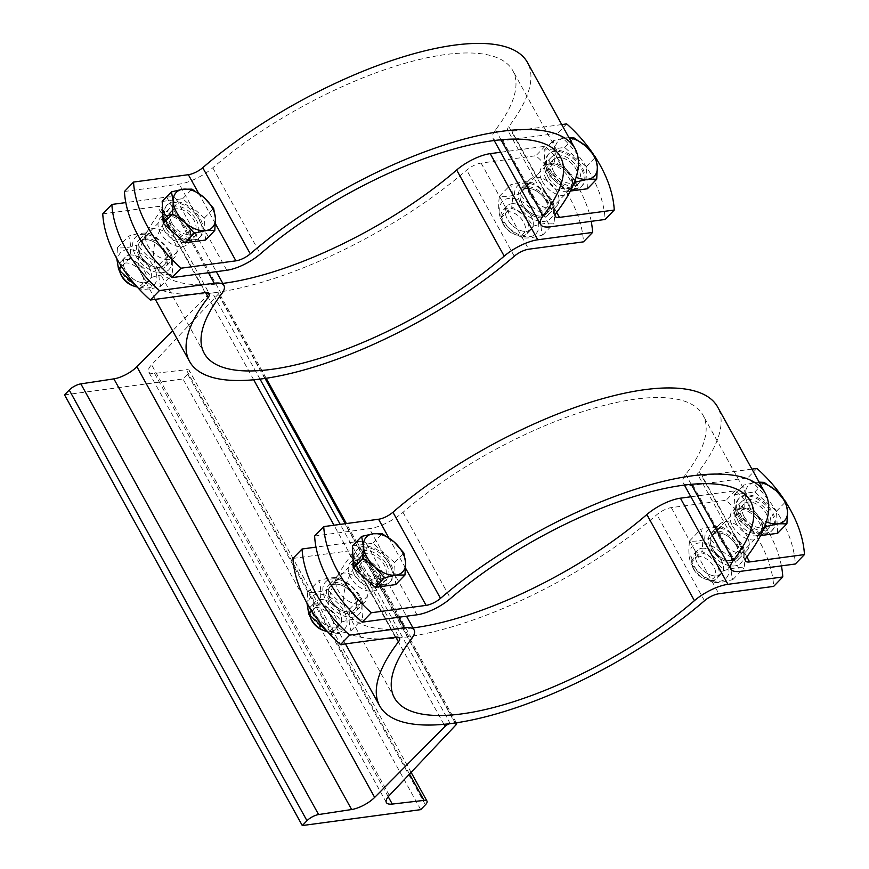 <?xml version="1.0" encoding="UTF-8"?>
<svg xmlns="http://www.w3.org/2000/svg" width="869" height="869" viewBox="0 0 869 869"><rect width="100%" height="100%" fill="white"/><g stroke="black" fill="none" stroke-linecap="round" stroke-linejoin="round"><path stroke-width="0.65" stroke-dasharray="4.34 3.26" d="M64.556 394.874L182.979 378.971L187.661 374.137A9.44 3.259 151.1 0 0 189.257 370.476A9.44 3.259 151.1 0 0 186.292 369.716L154.541 373.398A18.868 6.518 -28.9 0 1 148.621 371.867A18.868 6.518 -28.9 0 1 151.608 364.763L218.238 294.211A4.193 1.445 151.1 0 0 218.901 292.636A4.193 1.445 151.1 0 0 217.511 292.299L212.481 292.983A4.193 1.445 151.1 0 0 207.289 295.688L172.594 330.709M420.726 809.647L182.979 378.971M292.951 558.419L347.774 551.065A12.579 4.345 -28.9 0 1 351.945 552.054A12.579 4.345 -28.9 0 1 350.87 555.715A220.15 76.016 151.1 0 0 332.186 619.825A220.15 76.016 151.1 0 0 405.193 637.183A220.15 76.016 151.1 0 0 656.91 514.622A12.579 4.345 -28.9 0 1 671.292 507.615L726.104 500.262A104.834 65.327 -135.9 0 1 773.66 586.39M412.981 627.929A203.379 70.226 -28.9 0 1 346.872 611.722A203.379 70.226 -28.9 0 1 364.133 552.499A29.35 10.135 151.1 0 0 366.62 543.951A29.35 10.135 151.1 0 0 356.887 541.637L316.001 547.122M781.405 565.871A104.834 65.327 44.1 0 0 735.228 490.833L690.888 496.786M735.228 490.833L726.104 500.262M364.784 586.836A18.868 11.753 -135.9 0 1 365.023 601.75A18.868 11.753 -135.9 0 1 343.288 597.079A18.868 11.753 -135.9 0 1 337.9 575.506A18.868 11.753 -135.9 0 1 364.784 586.836M720.075 539.128A18.868 11.753 -135.9 0 1 719.836 524.213A18.868 11.753 -135.9 0 1 741.572 528.884A18.868 11.753 -135.9 0 1 746.96 550.457A18.868 11.753 -135.9 0 1 720.075 539.128M355.66 596.264A18.868 11.753 44.1 0 0 328.775 584.935A18.868 11.753 44.1 0 0 334.163 606.508A18.868 11.753 44.1 0 0 355.899 611.179A18.868 11.753 44.1 0 0 355.66 596.264M349.946 611.83A16.772 10.45 44.1 0 0 354.183 596.46A16.772 10.45 44.1 0 0 334.739 584.272A16.772 10.45 44.1 0 0 330.502 599.643A16.772 10.45 44.1 0 0 349.946 611.83M354.183 596.46A16.772 10.45 44.1 0 0 330.285 586.39A16.772 10.45 44.1 0 0 330.502 599.643A16.772 10.45 44.1 0 0 354.4 609.712A16.772 10.45 44.1 0 0 354.183 596.46M358.778 595.841A23.278 14.501 44.1 0 0 324.984 582.599A23.278 14.501 44.1 0 0 343.266 615.719A23.278 14.501 44.1 0 0 358.778 595.841M339.377 577.874C348.241 582.61 355.464 589.041 361.037 597.177C363.068 602.825 363.459 610.168 362.199 619.228C357.007 618.435 350.164 619.358 341.68 621.976C336.107 613.84 328.884 607.409 320.02 602.684C321.28 593.636 320.889 586.282 318.858 580.633C327.341 578.015 334.185 577.092 339.377 577.874L328.178 589.454C319.694 592.071 312.851 592.984 307.669 592.202L306.963 603.108M327.841 632.013L330.492 633.544C335.684 634.327 342.516 633.414 351 630.796C348.969 625.148 348.588 617.794 349.849 608.745L361.037 597.177M351 630.796L362.199 619.228M349.849 608.745C340.974 604.009 333.75 597.579 328.178 589.454M343.95 611.168A23.278 14.501 -135.9 0 1 328.439 631.035A23.278 14.501 -135.9 0 1 310.157 597.915A23.278 14.501 -135.9 0 1 343.95 611.168M319.911 599.588A16.772 10.45 -135.9 0 1 339.355 611.787A16.772 10.45 -135.9 0 1 335.13 627.157A16.772 10.45 -135.9 0 1 315.675 614.959A16.772 10.45 -135.9 0 1 319.911 599.588M339.355 611.787A16.772 10.45 -135.9 0 1 339.573 625.039A16.772 10.45 -135.9 0 1 315.675 614.959A16.772 10.45 -135.9 0 1 315.458 601.706A16.772 10.45 -135.9 0 1 339.355 611.787M330.492 633.544L341.68 621.976M307.669 592.202L318.858 580.633M311.797 611.168L320.02 602.684M740.703 544.559A23.278 14.501 44.1 0 0 706.91 531.307A23.278 14.501 44.1 0 0 725.191 564.426A23.278 14.501 44.1 0 0 740.703 544.559M721.303 526.592C730.166 531.317 737.39 537.759 742.973 545.884C745.005 551.533 745.385 558.886 744.125 567.935C738.932 567.153 732.1 568.076 723.616 570.694C718.033 562.558 710.809 556.127 701.946 551.391C703.206 542.343 702.815 535 700.783 529.351C709.267 526.723 716.11 525.81 721.303 526.592L710.103 538.161C701.62 540.779 694.787 541.702 689.595 540.92C688.335 549.968 688.715 557.322 690.746 562.971C696.33 571.096 703.542 577.527 712.417 582.263C717.609 583.045 724.442 582.132 732.925 579.504C730.894 573.855 730.514 566.512 731.774 557.453L742.973 545.884M732.925 579.504L744.125 567.935M731.774 557.453C722.899 552.727 715.676 546.297 710.103 538.161M725.876 559.886A23.278 14.501 -135.9 0 1 710.375 579.753A23.278 14.501 -135.9 0 1 692.093 546.634A23.278 14.501 -135.9 0 1 725.876 559.886M701.837 548.306A16.772 10.45 -135.9 0 1 721.292 560.494A16.772 10.45 -135.9 0 1 717.055 575.865A16.772 10.45 -135.9 0 1 697.601 563.677A16.772 10.45 -135.9 0 1 701.837 548.306M721.292 560.494A16.772 10.45 -135.9 0 1 721.498 573.746A16.772 10.45 -135.9 0 1 697.601 563.677A16.772 10.45 -135.9 0 1 697.394 550.425A16.772 10.45 -135.9 0 1 721.292 560.494M712.417 582.263L723.616 570.694M689.595 540.92L700.783 529.351M690.746 562.971L701.946 551.391M710.951 548.556A18.868 11.753 44.1 0 0 737.835 559.886A18.868 11.753 44.1 0 0 732.448 538.313A18.868 11.753 44.1 0 0 710.712 533.642A18.868 11.753 44.1 0 0 710.951 548.556M731.883 560.548A16.772 10.45 44.1 0 0 736.108 545.178A16.772 10.45 44.1 0 0 716.664 532.979A16.772 10.45 44.1 0 0 712.428 548.361A16.772 10.45 44.1 0 0 731.883 560.548M736.108 545.178A16.772 10.45 44.1 0 0 712.222 535.098A16.772 10.45 44.1 0 0 712.428 548.361A16.772 10.45 44.1 0 0 736.325 558.43A16.772 10.45 44.1 0 0 736.108 545.178M736.38 523.605A16.772 10.45 -135.9 0 1 736.162 510.353A16.772 10.45 -135.9 0 1 739.486 508.452A16.772 10.45 -135.9 0 1 755.487 514.502A16.772 10.45 -135.9 0 1 762.059 530.296A16.772 10.45 -135.9 0 1 760.277 533.685A16.772 10.45 -135.9 0 1 736.38 523.605M354.443 574.898A16.772 10.45 -135.9 0 1 354.237 561.635A16.772 10.45 -135.9 0 1 357.561 559.745A16.772 10.45 -135.9 0 1 373.561 565.795A16.772 10.45 -135.9 0 1 380.133 581.578A16.772 10.45 -135.9 0 1 378.341 584.967A16.772 10.45 -135.9 0 1 354.443 574.898M693.299 568.12A16.772 10.45 -135.9 0 1 692.072 565.469A16.772 10.45 -135.9 0 1 693.093 554.867A16.772 10.45 -135.9 0 1 712.406 559.028A16.772 10.45 -135.9 0 1 717.197 578.2A16.772 10.45 -135.9 0 1 706.638 579.569A16.772 10.45 -135.9 0 1 693.299 568.12M693.723 569.325A14.197 8.853 44.1 0 0 705.009 579.015A14.197 8.853 44.1 0 0 715.426 570.987A14.197 8.853 44.1 0 0 700.36 556.399A14.197 8.853 44.1 0 0 692.669 567.077A14.197 8.853 44.1 0 0 693.723 569.325M738.574 522.052A15.642 9.744 -135.9 0 1 738.378 509.701A15.642 9.744 -135.9 0 1 741.474 507.93A15.642 9.744 -135.9 0 1 756.388 513.568A15.642 9.744 -135.9 0 1 762.526 528.287A15.642 9.744 -135.9 0 1 760.853 531.448A15.642 9.744 -135.9 0 1 738.574 522.052M744.016 516.425A15.642 9.744 -135.9 0 1 743.821 504.074A15.642 9.744 -135.9 0 1 761.831 507.941A15.642 9.744 -135.9 0 1 766.295 525.821A15.642 9.744 -135.9 0 1 744.016 516.425M741.735 516.729A18.868 11.753 -135.9 0 1 741.496 501.826A18.868 11.753 -135.9 0 1 763.232 506.497A18.868 11.753 -135.9 0 1 768.62 528.07A18.868 11.753 -135.9 0 1 741.735 516.729M309.712 615.48A16.772 10.45 -135.9 0 1 311.156 606.16A16.772 10.45 -135.9 0 1 330.481 610.31A16.772 10.45 -135.9 0 1 335.271 629.482A16.772 10.45 -135.9 0 1 326.907 631.437M323.083 630.297A14.197 8.853 44.1 0 0 333.5 622.269A14.197 8.853 44.1 0 0 318.423 607.681A14.197 8.853 44.1 0 0 310.744 618.359M356.648 573.334A15.642 9.744 -135.9 0 1 356.453 560.983A15.642 9.744 -135.9 0 1 359.549 559.212A15.642 9.744 -135.9 0 1 374.463 564.85A15.642 9.744 -135.9 0 1 380.589 579.58A15.642 9.744 -135.9 0 1 378.927 582.73A15.642 9.744 -135.9 0 1 356.648 573.334M362.091 567.718A15.642 9.744 -135.9 0 1 361.895 555.356A15.642 9.744 -135.9 0 1 379.905 559.223A15.642 9.744 -135.9 0 1 384.37 577.103A15.642 9.744 -135.9 0 1 362.091 567.718M386.455 564.437A18.868 11.753 -135.9 0 1 386.694 579.351A18.868 11.753 -135.9 0 1 364.958 574.681A18.868 11.753 -135.9 0 1 359.57 553.108A18.868 11.753 -135.9 0 1 386.455 564.437M732.61 526.158A18.868 11.753 44.1 0 0 759.495 537.498A18.868 11.753 44.1 0 0 754.118 515.925A18.868 11.753 44.1 0 0 732.371 511.254A18.868 11.753 44.1 0 0 732.61 526.158M314.621 536.032L369.434 528.667A29.35 10.135 151.1 0 0 402.999 512.33A203.379 70.226 -28.9 0 1 582.339 411.754A203.379 70.226 -28.9 0 1 702.978 415.143A203.379 70.226 -28.9 0 1 685.717 474.365A29.35 10.135 151.1 0 0 683.23 482.914A29.35 10.135 151.1 0 0 692.962 485.228L747.774 477.863A104.834 65.327 -135.9 0 1 795.32 564.003M363.926 577.298A23.061 14.371 -135.9 0 1 356.844 568.413A23.061 14.371 -135.9 0 1 356.562 550.196A23.061 14.371 -135.9 0 1 383.12 555.899A23.061 14.371 -135.9 0 1 389.703 582.273A23.061 14.371 -135.9 0 1 364.6 577.896M357.756 567.479A23.061 14.371 -135.9 0 1 357.474 549.251A23.061 14.371 -135.9 0 1 384.033 554.965A23.061 14.371 -135.9 0 1 390.615 581.328A23.061 14.371 -135.9 0 1 357.756 567.479M352.379 545.993L372.888 543.234L394.559 562.536L395.71 584.587M372.888 543.234L382.154 533.664M394.559 562.536L403.824 552.956M751.924 469.108L702.087 475.799A12.579 4.345 -28.9 0 1 697.916 474.811A12.579 4.345 -28.9 0 1 698.98 471.139A220.15 76.016 151.1 0 0 717.664 407.04M756.899 468.434L747.774 477.863M377.331 573.866A18.868 11.753 44.1 0 0 350.446 562.536A18.868 11.753 44.1 0 0 355.834 584.109A18.868 11.753 44.1 0 0 377.57 588.78A18.868 11.753 44.1 0 0 377.331 573.866M786 502.456A104.834 65.327 44.1 0 0 783.512 498.665M738.78 517.131A23.061 14.371 -135.9 0 1 738.487 498.904A23.061 14.371 -135.9 0 1 765.057 504.617A23.061 14.371 -135.9 0 1 771.639 530.981A23.061 14.371 -135.9 0 1 738.78 517.131M739.693 516.186A23.061 14.371 -135.9 0 1 739.4 497.97A23.061 14.371 -135.9 0 1 765.969 503.672A23.061 14.371 -135.9 0 1 772.552 530.036A23.061 14.371 -135.9 0 1 739.693 516.186M760.571 535.586L757.127 536.054L735.456 516.762L734.305 494.711L754.813 491.952L776.484 511.244L777.636 533.294M757.127 536.054L763.46 529.503M765.274 524.93L756.79 515.556A25.158 15.675 44.1 0 0 766.328 521.78M756.79 515.556L744.733 507.181L745.374 494.885A25.158 15.675 44.1 0 0 756.79 515.556M735.456 516.762L744.733 507.181M745.374 494.885L743.571 485.13L755.052 482.491A25.158 15.675 44.1 0 0 745.374 494.885M734.305 494.711L743.571 485.13M759.31 482.48A25.158 15.675 44.1 0 0 755.052 482.491L759.126 482.143M754.813 491.952L764.09 482.371M776.484 511.244L785.75 501.663M102.759 213.883L157.571 206.529A12.579 4.345 -28.9 0 1 161.743 207.517A12.579 4.345 -28.9 0 1 160.678 211.178A220.15 76.016 151.1 0 0 141.995 275.288A220.15 76.016 151.1 0 0 214.991 292.647A220.15 76.016 151.1 0 0 466.718 170.085A12.579 4.345 -28.9 0 1 481.1 163.079L535.912 155.725A104.834 65.327 -135.9 0 1 583.457 241.854M222.79 283.392A203.379 70.226 -28.9 0 1 156.681 267.185A203.379 70.226 -28.9 0 1 173.941 207.963A29.35 10.135 151.1 0 0 176.429 199.414A29.35 10.135 151.1 0 0 166.696 197.1L125.799 202.586M591.213 221.334A104.834 65.327 44.1 0 0 545.037 146.296L500.696 152.249M545.037 146.296L535.912 155.725M174.593 242.299A18.868 11.753 -135.9 0 1 174.832 257.202A18.868 11.753 -135.9 0 1 153.096 252.531A18.868 11.753 -135.9 0 1 147.708 230.969A18.868 11.753 -135.9 0 1 174.593 242.299M529.873 194.591A18.868 11.753 -135.9 0 1 529.634 179.677A18.868 11.753 -135.9 0 1 551.37 184.347A18.868 11.753 -135.9 0 1 556.757 205.92A18.868 11.753 -135.9 0 1 529.873 194.591M165.468 251.728A18.868 11.753 44.1 0 0 138.584 240.398A18.868 11.753 44.1 0 0 143.972 261.96A18.868 11.753 44.1 0 0 165.707 266.631A18.868 11.753 44.1 0 0 165.468 251.728M159.755 267.294A16.772 10.45 44.1 0 0 163.991 251.923A16.772 10.45 44.1 0 0 144.536 239.735A16.772 10.45 44.1 0 0 140.3 255.106A16.772 10.45 44.1 0 0 159.755 267.294M163.991 251.923A16.772 10.45 44.1 0 0 140.094 241.854A16.772 10.45 44.1 0 0 140.3 255.106A16.772 10.45 44.1 0 0 164.198 265.175A16.772 10.45 44.1 0 0 163.991 251.923M164.252 230.35A16.772 10.45 -135.9 0 1 164.045 217.098A16.772 10.45 -135.9 0 1 167.359 215.208A16.772 10.45 -135.9 0 1 183.359 221.258A16.772 10.45 -135.9 0 1 189.931 237.041A16.772 10.45 -135.9 0 1 188.149 240.431A16.772 10.45 -135.9 0 1 164.252 230.35M168.575 251.304A23.278 14.501 44.1 0 0 134.793 238.063A23.278 14.501 44.1 0 0 153.074 271.182A23.278 14.501 44.1 0 0 168.575 251.304M149.175 233.337C158.049 238.073 165.273 244.504 170.845 252.64C172.877 258.289 173.257 265.632 171.997 274.68C166.805 273.898 159.972 274.821 151.488 277.439C145.916 269.303 138.692 262.873 129.818 258.147C131.078 249.088 130.698 241.745 128.666 236.096C137.15 233.479 143.982 232.555 149.175 233.337L137.986 244.906C129.503 247.535 122.659 248.447 117.467 247.665L116.772 258.56M137.65 287.476L140.289 289.008C145.481 289.79 152.325 288.877 160.808 286.259C158.777 280.611 158.386 273.257 159.646 264.209L170.845 252.64M160.808 286.259L171.997 274.68M159.646 264.209C150.782 259.473 143.559 253.042 137.986 244.906M153.759 266.631A23.278 14.501 -135.9 0 1 138.247 286.498A23.278 14.501 -135.9 0 1 119.965 253.379A23.278 14.501 -135.9 0 1 153.759 266.631M129.72 255.052A16.772 10.45 -135.9 0 1 149.164 267.25A16.772 10.45 -135.9 0 1 144.927 282.621A16.772 10.45 -135.9 0 1 125.484 270.422A16.772 10.45 -135.9 0 1 129.72 255.052M149.164 267.25A16.772 10.45 -135.9 0 1 149.381 280.502A16.772 10.45 -135.9 0 1 125.484 270.422A16.772 10.45 -135.9 0 1 125.266 257.17A16.772 10.45 -135.9 0 1 149.164 267.25M140.289 289.008L151.488 277.439M117.467 247.665L128.666 236.096M121.606 266.631L129.818 258.147M550.511 200.022A23.278 14.501 44.1 0 0 516.718 186.77A23.278 14.501 44.1 0 0 535 219.89A23.278 14.501 44.1 0 0 550.511 200.022M531.1 182.055C539.975 186.781 547.198 193.211 552.771 201.347C554.802 206.996 555.193 214.35 553.933 223.398C548.741 222.616 541.898 223.529 533.414 226.157C527.841 218.021 520.618 211.591 511.754 206.855C513.014 197.806 512.623 190.452 510.592 184.815C519.075 182.186 525.919 181.273 531.1 182.055L519.912 193.624C511.428 196.242 504.585 197.165 499.403 196.383C498.133 205.432 498.524 212.786 500.555 218.434C506.127 226.559 513.351 232.99 522.226 237.726C527.407 238.508 534.25 237.585 542.734 234.967C540.703 229.318 540.312 221.975 541.583 212.916L552.771 201.347M542.734 234.967L553.933 223.398M541.583 212.916C532.708 208.191 525.484 201.76 519.912 193.624M535.684 215.338A23.278 14.501 -135.9 0 1 520.173 235.217A23.278 14.501 -135.9 0 1 501.891 202.097A23.278 14.501 -135.9 0 1 535.684 215.338M511.645 203.77A16.772 10.45 -135.9 0 1 531.089 215.957A16.772 10.45 -135.9 0 1 526.864 231.328A16.772 10.45 -135.9 0 1 507.409 219.14A16.772 10.45 -135.9 0 1 511.645 203.77M531.089 215.957A16.772 10.45 -135.9 0 1 531.307 229.21A16.772 10.45 -135.9 0 1 507.409 219.14A16.772 10.45 -135.9 0 1 507.192 205.888A16.772 10.45 -135.9 0 1 531.089 215.957M522.226 237.726L533.414 226.157M499.403 196.383L510.592 184.815M500.555 218.434L511.754 206.855M520.748 204.019A18.868 11.753 44.1 0 0 547.633 215.349A18.868 11.753 44.1 0 0 542.256 193.776A18.868 11.753 44.1 0 0 520.509 189.105A18.868 11.753 44.1 0 0 520.748 204.019M541.68 216.012A16.772 10.45 44.1 0 0 545.917 200.641A16.772 10.45 44.1 0 0 526.473 188.443A16.772 10.45 44.1 0 0 522.236 203.824A16.772 10.45 44.1 0 0 541.68 216.012M545.917 200.641A16.772 10.45 44.1 0 0 522.019 190.561A16.772 10.45 44.1 0 0 522.236 203.824A16.772 10.45 44.1 0 0 546.134 213.893A16.772 10.45 44.1 0 0 545.917 200.641M546.177 179.068A16.772 10.45 -135.9 0 1 545.971 165.816A16.772 10.45 -135.9 0 1 549.295 163.915A16.772 10.45 -135.9 0 1 565.295 169.966A16.772 10.45 -135.9 0 1 571.867 185.76A16.772 10.45 -135.9 0 1 570.075 189.138A16.772 10.45 -135.9 0 1 546.177 179.068M503.108 223.583A16.772 10.45 -135.9 0 1 501.869 220.932A16.772 10.45 -135.9 0 1 502.89 210.331A16.772 10.45 -135.9 0 1 522.215 214.491A16.772 10.45 -135.9 0 1 527.005 233.663A16.772 10.45 -135.9 0 1 516.447 235.032A16.772 10.45 -135.9 0 1 503.108 223.583M503.52 224.789A14.197 8.853 44.1 0 0 514.817 234.478A14.197 8.853 44.1 0 0 525.234 226.451A14.197 8.853 44.1 0 0 510.157 211.862A14.197 8.853 44.1 0 0 502.478 222.54A14.197 8.853 44.1 0 0 503.52 224.789M548.382 177.515A15.642 9.744 -135.9 0 1 548.187 165.153A15.642 9.744 -135.9 0 1 551.283 163.394A15.642 9.744 -135.9 0 1 566.197 169.031A15.642 9.744 -135.9 0 1 572.323 183.75A15.642 9.744 -135.9 0 1 570.661 186.911A15.642 9.744 -135.9 0 1 548.382 177.515M553.825 171.888A15.642 9.744 -135.9 0 1 553.629 159.538A15.642 9.744 -135.9 0 1 571.639 163.405A15.642 9.744 -135.9 0 1 576.104 181.284A15.642 9.744 -135.9 0 1 553.825 171.888M551.543 172.192A18.868 11.753 -135.9 0 1 551.304 157.289A18.868 11.753 -135.9 0 1 573.04 161.96A18.868 11.753 -135.9 0 1 578.428 183.533A18.868 11.753 -135.9 0 1 551.543 172.192M119.52 270.943A16.772 10.45 -135.9 0 1 120.965 261.623A16.772 10.45 -135.9 0 1 140.289 265.773A16.772 10.45 -135.9 0 1 145.08 284.945A16.772 10.45 -135.9 0 1 136.705 286.9M132.892 285.76A14.197 8.853 44.1 0 0 143.309 277.732A14.197 8.853 44.1 0 0 128.232 263.144A14.197 8.853 44.1 0 0 120.552 273.822M166.457 228.797A15.642 9.744 -135.9 0 1 166.251 216.446A15.642 9.744 -135.9 0 1 169.357 214.676A15.642 9.744 -135.9 0 1 184.271 220.313A15.642 9.744 -135.9 0 1 190.398 235.043A15.642 9.744 -135.9 0 1 188.736 238.193A15.642 9.744 -135.9 0 1 166.457 228.797M171.899 223.181A15.642 9.744 -135.9 0 1 171.693 210.819A15.642 9.744 -135.9 0 1 189.714 214.686A15.642 9.744 -135.9 0 1 194.178 232.566A15.642 9.744 -135.9 0 1 171.899 223.181M196.264 219.9A18.868 11.753 -135.9 0 1 196.503 234.815A18.868 11.753 -135.9 0 1 174.767 230.144A18.868 11.753 -135.9 0 1 169.379 208.571A18.868 11.753 -135.9 0 1 196.264 219.9M542.419 181.621A18.868 11.753 44.1 0 0 569.304 192.961A18.868 11.753 44.1 0 0 563.916 171.389A18.868 11.753 44.1 0 0 542.18 166.718A18.868 11.753 44.1 0 0 542.419 181.621M124.43 191.495L179.242 184.13A29.35 10.135 151.1 0 0 212.807 167.793A203.379 70.226 -28.9 0 1 392.147 67.217A203.379 70.226 -28.9 0 1 512.786 70.606A203.379 70.226 -28.9 0 1 495.526 129.829A29.35 10.135 151.1 0 0 493.038 138.377A29.35 10.135 151.1 0 0 502.771 140.691L557.583 133.326A104.834 65.327 -135.9 0 1 605.128 219.466M173.724 232.762A23.061 14.371 -135.9 0 1 166.652 223.876A23.061 14.371 -135.9 0 1 166.359 205.66A23.061 14.371 -135.9 0 1 192.929 211.363A23.061 14.371 -135.9 0 1 199.512 237.726A23.061 14.371 -135.9 0 1 174.408 233.359M167.565 222.942A23.061 14.371 -135.9 0 1 167.272 204.715A23.061 14.371 -135.9 0 1 193.841 210.417A23.061 14.371 -135.9 0 1 200.424 236.792A23.061 14.371 -135.9 0 1 167.565 222.942M162.177 201.456L182.696 198.697L204.356 218L205.518 240.05M182.696 198.697L191.962 189.127M204.356 218L213.633 208.419M561.732 124.571L511.884 131.262A12.579 4.345 -28.9 0 1 507.713 130.274A12.579 4.345 -28.9 0 1 508.789 126.602A220.15 76.016 151.1 0 0 527.472 62.503M566.707 123.898L557.583 133.326M187.139 229.329A18.868 11.753 44.1 0 0 160.254 218A18.868 11.753 44.1 0 0 165.642 239.572A18.868 11.753 44.1 0 0 187.378 244.243A18.868 11.753 44.1 0 0 187.139 229.329M595.808 157.919A104.834 65.327 44.1 0 0 593.31 154.128M548.578 172.594A23.061 14.371 -135.9 0 1 548.296 154.367A23.061 14.371 -135.9 0 1 574.854 160.081A23.061 14.371 -135.9 0 1 581.437 186.444A23.061 14.371 -135.9 0 1 548.578 172.594M549.49 171.649A23.061 14.371 -135.9 0 1 549.208 153.422A23.061 14.371 -135.9 0 1 575.767 159.136A23.061 14.371 -135.9 0 1 582.349 185.499A23.061 14.371 -135.9 0 1 549.49 171.649M570.379 191.05L566.936 191.517L545.265 172.214L544.113 150.174L564.622 147.415L586.293 166.707L587.444 188.758M566.936 191.517L573.268 184.967M575.082 180.394L566.588 171.019A25.158 15.675 44.1 0 0 576.136 177.243M566.588 171.019L554.531 162.644L555.182 150.348A25.158 15.675 44.1 0 0 566.588 171.019M545.265 172.214L554.531 162.644M555.182 150.348L553.379 140.593L564.861 137.954A25.158 15.675 44.1 0 0 555.182 150.348M544.113 150.174L553.379 140.593M569.119 137.943A25.158 15.675 44.1 0 0 564.861 137.954L568.934 137.606M564.622 147.415L573.888 137.834M586.293 166.707L595.558 157.126M443.907 724.322L334 525.224M253.705 379.786L207.289 295.688M425.397 804.813L187.661 374.137M409.516 774.083L186.292 369.716M388.226 796.721L154.541 373.398M389.345 795.439L151.608 364.763M455.986 724.887L218.238 294.211M455.247 722.965L345.254 523.714M265.056 378.428L217.511 292.299M450.218 723.638L340.224 524.387M260.016 379.101L212.481 292.983M350.87 555.715L395.819 637.14M356.887 541.637L398.643 617.272M395.319 637.194L347.774 551.065M704.455 600.761L656.91 514.622M671.292 507.615L718.848 593.755M411.678 638.628L364.133 552.499M692.962 485.228L740.507 571.357M388.791 537.77L405.606 568.239M416.99 614.807L369.434 528.667M698.98 471.139L746.525 557.279M746.84 556.877L702.087 475.799M691.213 484.326L685.717 474.365M402.999 512.33L450.544 598.469M160.678 211.178L205.627 292.603M166.696 197.1L208.451 272.736M205.127 292.657L157.571 206.529M514.263 256.225L466.718 170.085M481.1 163.079L528.645 249.218M221.486 294.091L173.941 207.963M502.771 140.691L550.316 226.82M198.588 193.233L215.414 223.702M226.787 270.27L179.242 184.13M508.789 126.602L556.334 212.742M556.649 212.34L511.884 131.262M501.022 139.779L495.526 129.829M212.807 167.793L260.352 253.922M411.124 772.389L189.257 370.476M386.368 802.543L148.621 371.867M456.366 722.802L346.383 523.562M266.175 378.265L218.901 292.636M345.471 643.896L332.186 619.825M365.023 601.75L355.899 611.179M337.9 575.506L328.786 584.935M351.945 552.054L399.49 638.194M394.428 697.85L346.872 611.722M366.62 543.951L406.518 616.208M719.836 524.213L710.712 533.642M746.96 550.457L737.835 559.886M736.162 510.353L712.222 535.098M760.277 533.685L736.325 558.43M354.237 561.635L330.285 586.39M378.341 584.967L354.4 609.712M697.394 550.425L693.093 554.867M721.498 573.746L717.197 578.2M705.009 579.015L706.638 579.569M692.669 567.077L692.072 565.469M741.474 507.93L739.486 508.452M762.526 528.287L762.059 530.296M743.821 504.074L738.378 509.701M766.295 525.821L760.853 531.448M315.458 601.706L311.156 606.16M339.573 625.039L335.271 629.482M359.549 559.212L357.561 559.745M380.589 579.58L380.133 581.578M361.895 555.356L356.453 560.983M384.37 577.103L378.927 582.73M741.496 501.826L732.371 511.254M768.62 528.07L759.495 537.498M357.474 549.251L356.562 550.196M390.615 581.328L389.703 582.273M745.461 560.939L697.916 474.811M684.414 485.076L683.23 482.914M750.523 501.272L702.978 415.143M386.694 579.351L377.57 588.78M359.57 553.108L350.446 562.536M739.4 497.97L738.487 498.904M772.552 530.036L771.639 530.981M155.279 299.349L141.995 275.288M174.832 257.213L165.707 266.631M147.708 230.969L138.584 240.398M164.045 217.098L140.094 241.854M188.149 240.431L164.198 265.175M161.743 207.517L209.299 293.657M204.226 353.314L156.681 267.185M176.429 199.414L216.327 271.671M529.634 179.677L520.509 189.105M556.757 205.92L547.633 215.349M545.971 165.816L522.019 190.561M570.075 189.138L546.134 213.893M507.192 205.888L502.89 210.331M531.307 229.21L527.005 233.663M514.817 234.478L516.447 235.032M502.478 222.54L501.869 220.932M551.283 163.394L549.295 163.915M572.323 183.75L571.867 185.76M553.629 159.538L548.187 165.153M576.104 181.284L570.661 186.911M125.266 257.17L120.965 261.623M149.381 280.502L145.08 284.945M169.357 214.676L167.359 215.208M190.398 235.043L189.931 237.041M171.693 210.819L166.251 216.446M194.178 232.566L188.736 238.193M551.304 157.289L542.18 166.718M578.428 183.533L569.304 192.961M167.272 204.715L166.359 205.66M200.424 236.792L199.512 237.726M555.269 216.403L507.713 130.274M494.222 140.539L493.038 138.377M560.331 156.735L512.786 70.606M196.503 234.815L187.378 244.243M169.379 208.571L160.254 218M549.208 153.422L548.296 154.367M582.349 185.499L581.437 186.444"/><path stroke-width="1.3" d="M172.594 330.709L136.911 366.74A18.868 6.518 -28.9 0 1 113.882 378.862L80.85 383.87A9.44 3.259 151.1 0 0 69.227 390.04L64.556 394.874L302.293 825.55L420.726 809.647L425.397 804.813A9.44 3.259 151.1 0 0 427.005 801.153A9.44 3.259 151.1 0 0 424.039 800.382L392.288 804.075A18.868 6.518 -28.9 0 1 386.368 802.543A18.868 6.518 -28.9 0 1 389.345 795.439L455.986 724.887A4.193 1.445 151.1 0 0 456.649 723.301A4.193 1.445 151.1 0 0 455.258 722.975L450.218 723.649A4.193 1.445 151.1 0 0 445.026 726.354L374.658 797.405A18.868 6.518 -28.9 0 1 351.63 809.528L318.597 814.546A9.44 3.259 151.1 0 0 306.974 820.716L302.293 825.55M349.631 635.13L404.443 627.766A29.35 10.135 -28.9 0 1 414.176 630.079A29.35 10.135 -28.9 0 1 411.678 638.628A203.379 70.226 151.1 0 0 394.428 697.85A203.379 70.226 151.1 0 0 515.056 701.24A203.379 70.226 151.1 0 0 694.407 600.664A29.35 10.135 -28.9 0 1 727.961 584.326L782.784 576.962L773.66 586.39L718.848 593.755A12.579 4.345 151.1 0 0 704.455 600.761A220.15 76.016 -28.9 0 1 452.738 723.312A220.15 76.016 -28.9 0 1 379.742 705.965A220.15 76.016 -28.9 0 1 398.426 641.854A12.579 4.345 151.1 0 0 399.49 638.194A12.579 4.345 151.1 0 0 395.319 637.194L340.507 644.559A104.834 65.327 -135.9 0 1 292.951 558.419L302.075 548.991A104.834 65.327 44.1 0 0 349.631 635.13L340.507 644.559M316.001 547.122L302.075 548.991M690.888 496.786L680.416 498.187A29.35 10.135 151.1 0 0 646.851 514.535A203.379 70.226 -28.9 0 1 412.981 627.929M782.784 576.962A104.834 65.327 44.1 0 0 781.405 565.871M306.963 603.108L308.821 614.253L327.841 632.013M308.821 614.253L311.797 611.168M326.907 631.437A16.772 10.45 -135.9 0 1 324.713 630.851A16.772 10.45 -135.9 0 1 311.374 619.412A16.772 10.45 -135.9 0 1 310.135 616.751A16.772 10.45 -135.9 0 1 309.712 615.48M310.135 616.751L310.744 618.359A14.197 8.853 44.1 0 0 311.786 620.607A14.197 8.853 44.1 0 0 323.083 630.297L324.713 630.851M371.291 612.743L426.103 605.378A12.579 4.345 151.1 0 0 440.496 598.372A220.15 76.016 -28.9 0 1 634.631 489.508A220.15 76.016 -28.9 0 1 765.209 493.168A220.15 76.016 -28.9 0 1 746.525 557.279A12.579 4.345 151.1 0 0 745.461 560.939A12.579 4.345 151.1 0 0 749.632 561.939L804.444 554.574L795.32 564.003L740.507 571.357A29.35 10.135 -28.9 0 1 730.775 569.043A29.35 10.135 -28.9 0 1 733.273 560.505A203.379 70.226 151.1 0 0 750.523 501.272A203.379 70.226 151.1 0 0 629.895 497.894A203.379 70.226 151.1 0 0 450.544 598.469A29.35 10.135 -28.9 0 1 416.99 614.807L362.167 622.161A104.834 65.327 -135.9 0 1 314.621 536.032L323.746 526.603A104.834 65.327 44.1 0 0 371.291 612.743L362.167 622.161M765.209 493.168L717.664 407.04A220.15 76.016 151.1 0 0 587.075 403.368A220.15 76.016 151.1 0 0 392.94 512.243A12.579 4.345 -28.9 0 1 378.558 519.238L323.746 526.603M364.6 577.896A23.061 14.371 -135.9 0 1 363.926 577.298M404.976 575.006L395.949 575.115A25.158 15.675 44.1 0 0 405.627 562.721L404.976 575.006L395.71 584.587L375.202 587.335L353.531 568.044L352.379 545.993L361.645 536.412L373.127 533.772A25.158 15.675 44.1 0 0 363.448 546.177A25.158 15.675 44.1 0 0 374.854 566.849A25.158 15.675 44.1 0 0 395.949 575.115L384.467 577.755L374.854 566.849L362.797 558.463L363.448 546.177L361.645 536.412M375.202 587.335L384.467 577.755M353.531 568.044L362.797 558.463M373.127 533.772L382.154 533.664L394.211 542.039A25.158 15.675 44.1 0 0 373.127 533.772M394.211 542.039L403.824 552.956L405.627 562.721A25.158 15.675 44.1 0 0 394.211 542.039M783.512 498.665A104.834 65.327 44.1 0 0 756.899 468.434L751.924 469.108M804.444 554.574A104.834 65.327 44.1 0 0 786 502.456M786.912 523.714L777.874 523.833A25.158 15.675 44.1 0 0 787.553 511.428L786.912 523.714L777.636 533.294L760.571 535.586M766.328 521.78A25.158 15.675 44.1 0 0 777.874 523.833L766.393 526.473L765.274 524.93M763.46 529.503L766.393 526.473M759.126 482.143L764.09 482.371L776.147 490.757A25.158 15.675 44.1 0 0 759.31 482.48M776.147 490.757L785.75 501.663L787.553 511.428A25.158 15.675 44.1 0 0 776.147 490.757M159.429 290.594L214.241 283.229A29.35 10.135 -28.9 0 1 223.985 285.543A29.35 10.135 -28.9 0 1 221.486 294.091A203.379 70.226 151.1 0 0 204.226 353.314A203.379 70.226 151.1 0 0 324.865 356.703A203.379 70.226 151.1 0 0 504.205 256.127A29.35 10.135 -28.9 0 1 537.77 239.79L592.582 232.425L583.457 241.854L528.645 249.218A12.579 4.345 151.1 0 0 514.263 256.225A220.15 76.016 -28.9 0 1 262.547 378.775A220.15 76.016 -28.9 0 1 189.54 361.428A220.15 76.016 -28.9 0 1 208.223 297.317A12.579 4.345 151.1 0 0 209.299 293.657A12.579 4.345 151.1 0 0 205.127 292.657L150.315 300.022A104.834 65.327 -135.9 0 1 102.759 213.883L111.884 204.454A104.834 65.327 44.1 0 0 159.429 290.594L150.315 300.022M125.799 202.586L111.884 204.454M500.696 152.249L490.225 153.65A29.35 10.135 151.1 0 0 456.659 169.998A203.379 70.226 -28.9 0 1 222.79 283.392M592.582 232.425A104.834 65.327 44.1 0 0 591.213 221.334M116.772 258.56L118.629 269.716L137.65 287.476M118.629 269.716L121.606 266.631M136.705 286.9A16.772 10.45 -135.9 0 1 134.521 286.314A16.772 10.45 -135.9 0 1 121.182 274.876A16.772 10.45 -135.9 0 1 119.944 272.214A16.772 10.45 -135.9 0 1 119.52 270.943M119.944 272.214L120.552 273.822A14.197 8.853 44.1 0 0 121.595 276.07A14.197 8.853 44.1 0 0 132.892 285.76L134.521 286.314M181.1 268.195L235.912 260.841A12.579 4.345 151.1 0 0 250.294 253.835A220.15 76.016 -28.9 0 1 444.428 144.96A220.15 76.016 -28.9 0 1 575.017 148.632A220.15 76.016 -28.9 0 1 556.334 212.742A12.579 4.345 151.1 0 0 555.269 216.403A12.579 4.345 151.1 0 0 559.44 217.391L614.253 210.037L605.128 219.466L550.316 226.82A29.35 10.135 -28.9 0 1 540.583 224.506A29.35 10.135 -28.9 0 1 543.071 215.968A203.379 70.226 151.1 0 0 560.331 156.735A203.379 70.226 151.1 0 0 439.692 153.346A203.379 70.226 151.1 0 0 260.352 253.922A29.35 10.135 -28.9 0 1 226.787 270.27L171.975 277.624A104.834 65.327 -135.9 0 1 124.43 191.495L133.554 182.066A104.834 65.327 44.1 0 0 181.1 268.195L171.975 277.624M575.017 148.632L527.472 62.503A220.15 76.016 151.1 0 0 396.883 58.831A220.15 76.016 151.1 0 0 202.749 167.706A12.579 4.345 -28.9 0 1 188.367 174.702L133.554 182.066M174.408 233.359A23.061 14.371 -135.9 0 1 173.724 232.762M214.784 230.47L205.747 230.578A25.158 15.675 44.1 0 0 215.425 218.173L214.784 230.47L205.518 240.05L185.01 242.799L163.339 223.507L162.177 201.456L171.454 191.875L182.924 189.236A25.158 15.675 44.1 0 0 173.246 201.641A25.158 15.675 44.1 0 0 184.662 222.312A25.158 15.675 44.1 0 0 205.747 230.578L194.276 233.218L184.662 222.312L172.605 213.926L173.246 201.641L171.454 191.875M185.01 242.799L194.276 233.218M163.339 223.507L172.605 213.926M182.924 189.236L191.962 189.127L204.019 197.502A25.158 15.675 44.1 0 0 182.924 189.236M204.019 197.502L213.633 208.419L215.425 218.173A25.158 15.675 44.1 0 0 204.019 197.502M593.31 154.128A104.834 65.327 44.1 0 0 566.707 123.898L561.732 124.571M614.253 210.037A104.834 65.327 44.1 0 0 595.808 157.919M596.71 179.177L587.683 179.296A25.158 15.675 44.1 0 0 597.361 166.891L596.71 179.177L587.444 188.758L570.379 191.05M576.136 177.243A25.158 15.675 44.1 0 0 587.683 179.296L576.201 181.936L575.082 180.394M573.268 184.967L576.201 181.936M568.934 137.606L573.888 137.834L585.945 146.22A25.158 15.675 44.1 0 0 569.119 137.943M585.945 146.22L595.558 157.126L597.361 166.891A25.158 15.675 44.1 0 0 585.945 146.22M374.658 797.405L136.911 366.74M445.026 726.354L443.907 724.322M334 525.224L253.705 379.786M351.63 809.528L113.882 378.862M318.597 814.546L80.85 383.87M306.974 820.716L69.227 390.04M424.039 800.382L409.516 774.083M392.288 804.075L388.226 796.721M345.254 523.714L265.056 378.428M340.224 524.387L260.016 379.101M395.819 637.14L398.426 641.854M398.643 617.272L404.443 627.766M727.961 584.326L680.416 498.187M646.851 514.535L694.407 600.664M378.558 519.238L388.791 537.77M405.606 568.239L426.103 605.378M749.632 561.939L746.84 556.877M440.496 598.372L392.94 512.243M733.273 560.505L691.213 484.326M205.627 292.603L208.223 297.317M208.451 272.736L214.241 283.229M537.77 239.79L490.225 153.65M456.659 169.998L504.205 256.127M188.367 174.702L198.588 193.233M215.414 223.702L235.912 260.841M559.44 217.391L556.649 212.34M250.294 253.835L202.749 167.706M543.071 215.968L501.022 139.779M427.005 801.153L411.124 772.389M346.383 523.562L266.175 378.265M379.742 705.965L345.471 643.896M406.518 616.208L414.176 630.079M730.775 569.043L684.414 485.076M189.54 361.428L155.279 299.349M216.327 271.671L223.985 285.543M540.583 224.506L494.222 140.539"/></g></svg>
